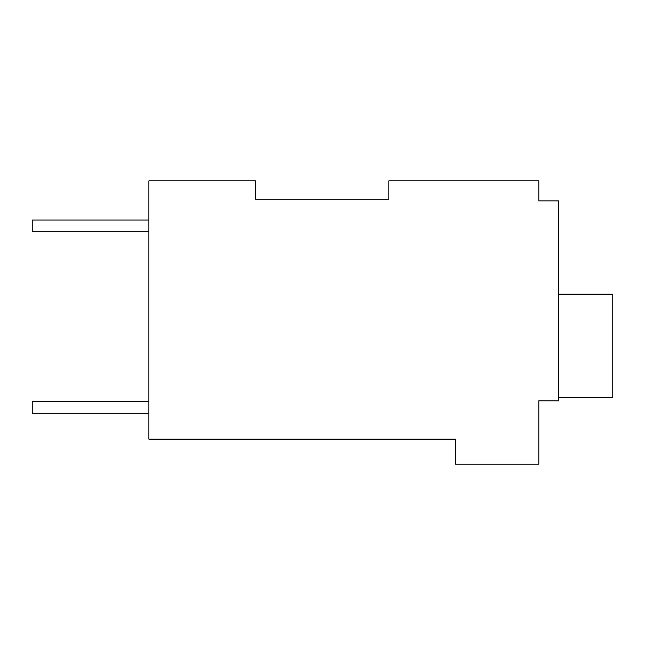 <?xml version="1.0" encoding="UTF-8"?>
<svg xmlns="http://www.w3.org/2000/svg" width="645" height="645" viewBox="0 0 645 645"><rect width="100%" height="100%" fill="white"/><g stroke="black" fill="none" stroke-linecap="round" stroke-linejoin="round"><path stroke-width="0.97" d="M388.83 199.192L388.83 180.866L538.793 180.866L538.793 200.861L558.788 200.861L558.788 400.811L538.793 400.811L538.793 464.134L455.483 464.134L455.483 439.14L148.882 439.14L148.882 180.866L255.525 180.866L255.525 199.192L388.83 199.192L255.525 199.192M538.793 197.531L538.793 200.861M148.882 231.684L32.25 231.684L32.25 220.026L148.882 220.026M148.882 413.316L32.25 413.316L32.25 401.65L148.882 401.65M558.788 294.176L612.75 294.176L612.75 397.481L558.788 397.481"/></g></svg>
